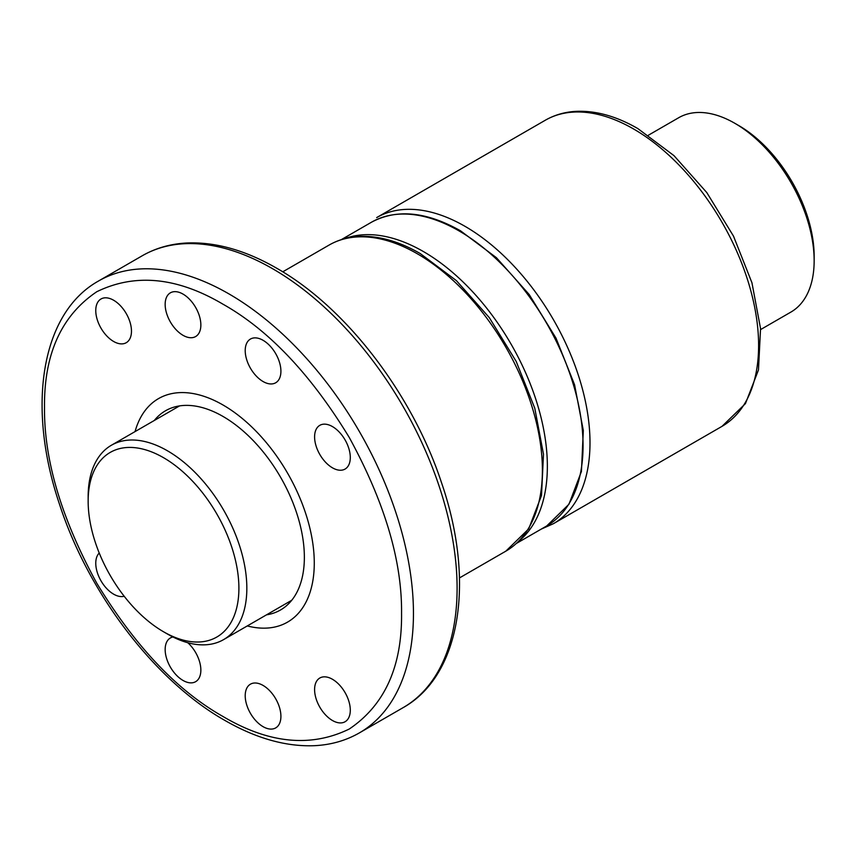 <?xml version="1.0" encoding="UTF-8"?>
<svg xmlns="http://www.w3.org/2000/svg" width="857" height="857" viewBox="0 0 857 857"><rect width="100%" height="100%" fill="white"/><g stroke="black" fill="none" stroke-linecap="round" stroke-linejoin="round"><path stroke-width="1.29" d="M760.63 329.559L790.915 312.077A112.213 64.789 -120 0 0 814.15 260.71A112.213 64.789 -120 0 0 734.803 123.279L734.803 123.279A112.213 64.789 -120 0 0 678.701 117.72L648.417 135.202M88.153 501.206L88.153 496.621A112.213 64.789 60 0 1 111.389 445.254A112.213 64.789 60 0 1 167.49 450.814A112.213 64.789 60 0 1 240.796 549.691A112.213 64.789 60 0 1 223.602 639.611A112.213 64.789 60 0 1 167.49 634.051L163.526 631.759A106.6 61.543 60 0 1 88.153 501.206A106.6 61.543 60 0 1 163.526 457.692A106.6 61.543 60 0 1 238.899 588.245A106.6 61.543 60 0 1 163.526 631.759L167.49 634.051M814.15 260.71L814.15 256.125A106.6 61.543 -120 0 0 738.777 125.572L734.803 123.279L738.777 125.572M223.034 405.007A129.043 74.505 60 0 1 307.331 518.721A129.043 74.505 60 0 1 287.556 622.118A129.043 74.505 60 0 1 247.277 625.942A129.043 74.505 60 0 0 287.556 622.118A129.043 74.505 60 0 0 307.331 518.721A129.043 74.505 60 0 0 223.034 405.007A129.043 74.505 60 0 0 158.513 398.612A129.043 74.505 60 0 1 223.034 405.007M178.106 406.732A115.02 66.407 60 0 1 178.674 406.047A115.02 66.407 60 0 0 178.106 406.732M154.303 420.476A115.02 66.407 60 0 1 165.53 410.76A115.02 66.407 60 0 1 223.034 416.459A115.02 66.407 60 0 1 298.172 517.81A115.02 66.407 60 0 1 280.539 609.97A115.02 66.407 60 0 1 266.516 614.833M135.063 431.585A129.043 74.505 60 0 1 158.513 398.612A129.043 74.505 60 0 0 135.063 431.585M291.198 600.95A115.02 66.407 60 0 1 290.319 601.089A115.02 66.407 60 0 0 291.198 600.95M223.034 304.224C177.281 277.175 135.202 273.008 96.798 291.723C61.383 315.622 43.953 354.145 44.51 407.3C43.953 459.802 61.383 518.453 96.798 583.253C135.202 646.317 177.281 690.742 223.034 716.516C268.787 743.565 310.866 747.733 349.27 729.018C384.686 705.118 402.115 666.585 401.558 613.441C402.115 560.928 384.686 502.277 349.27 437.488C310.866 374.423 268.787 329.999 223.034 304.224M332.452 467.815A25.249 14.58 60 0 1 315.954 445.565A25.249 14.58 60 0 1 319.822 425.329A25.249 14.58 60 0 1 332.452 426.582A25.249 14.58 60 0 1 348.938 448.832A25.249 14.58 60 0 1 345.071 469.058A25.249 14.58 60 0 1 332.452 467.815M113.617 341.472A25.249 14.58 60 0 1 97.12 319.222A25.249 14.58 60 0 1 100.997 298.986A25.249 14.58 60 0 1 113.617 300.239A25.249 14.58 60 0 1 130.114 322.489A25.249 14.58 60 0 1 126.236 342.714A25.249 14.58 60 0 1 113.617 341.472M124.19 596.258A25.249 14.58 60 0 1 113.617 594.158A25.249 14.58 60 0 1 97.687 573.654A25.249 14.58 60 0 1 99.23 553.033M332.452 720.501A25.249 14.58 60 0 1 315.954 698.251A25.249 14.58 60 0 1 319.822 678.016A25.249 14.58 60 0 1 332.452 679.269A25.249 14.58 60 0 1 348.938 701.519A25.249 14.58 60 0 1 345.071 721.744A25.249 14.58 60 0 1 332.452 720.501M263.067 381.526A25.249 14.58 60 0 1 246.57 359.276A25.249 14.58 60 0 1 250.437 339.051A25.249 14.58 60 0 1 263.067 340.304A25.249 14.58 60 0 1 279.553 362.543A25.249 14.58 60 0 1 275.686 382.779A25.249 14.58 60 0 1 263.067 381.526M183.002 335.301A25.249 14.58 60 0 1 166.515 313.062A25.249 14.58 60 0 1 170.382 292.826A25.249 14.58 60 0 1 183.002 294.08A25.249 14.58 60 0 1 199.499 316.329A25.249 14.58 60 0 1 195.632 336.555A25.249 14.58 60 0 1 183.002 335.301M187.79 642.729A25.249 14.58 60 0 1 195.632 681.69A25.249 14.58 60 0 1 183.002 680.437A25.249 14.58 60 0 1 166.515 658.187A25.249 14.58 60 0 1 170.382 637.962A25.249 14.58 60 0 1 172.943 636.987M263.067 726.661A25.249 14.58 60 0 1 246.57 704.411A25.249 14.58 60 0 1 250.437 684.175A25.249 14.58 60 0 1 263.067 685.429A25.249 14.58 60 0 1 279.553 707.678A25.249 14.58 60 0 1 275.686 727.914A25.249 14.58 60 0 1 263.067 726.661M633.644 129.011A176.735 102.037 -120 0 0 545.277 120.248L545.277 120.248C554.747 114.827 565.224 111.849 576.707 111.324C596.311 110.617 616.697 116.37 637.854 128.593L673.988 155.642L706.757 192.514L733.485 236.104L751.943 282.756L760.555 328.595L758.466 369.967L745.451 403.615L722.001 426.358A176.735 102.037 -120 0 0 749.093 284.738A176.735 102.037 -120 0 0 633.644 129.011M545.277 120.248L376.673 217.592A176.735 102.037 60 0 1 465.03 226.344A176.735 102.037 60 0 1 580.489 382.083A176.735 102.037 60 0 1 553.397 523.702L722.001 426.358M459.084 230.929A175.331 101.222 -120 0 0 371.424 222.252C396.641 208.69 426.336 211.54 460.488 230.79L496.428 257.7L529.187 294.519L556 338.119L574.576 384.761L583.317 430.493L581.432 471.457L568.962 504.237L546.745 525.93A175.331 101.222 -120 0 0 573.622 385.436A175.331 101.222 -120 0 0 459.084 230.929M344.546 238.696A175.331 101.222 60 0 1 423.379 251.54A175.331 101.222 60 0 1 535.507 398.355A175.331 101.222 60 0 1 519.063 540.971M417.423 253.833A176.735 102.037 -120 0 0 329.067 245.081C338.033 239.939 347.974 237.057 358.912 236.436C378.376 235.525 398.816 241.224 420.23 253.554L456.417 280.646L489.304 317.636L516.182 361.397L534.779 408.232L543.488 454.199L541.506 495.528L528.705 528.876L505.791 551.19A176.735 102.037 -120 0 0 532.883 409.571A176.735 102.037 -120 0 0 417.423 253.833M403.069 707.678C461.141 675.295 475.239 580.532 441.484 482.577C412.346 394.006 346.057 307.47 276.832 268.305C245.22 250.105 215.032 241.674 186.269 243.024C170.125 243.945 155.428 248.198 142.176 255.804A260.892 150.628 60 0 1 272.622 268.723A260.892 150.628 60 0 1 443.058 498.624A260.892 150.628 60 0 1 403.069 707.678L359.426 732.864A260.892 150.628 60 0 0 399.416 523.82A260.892 150.628 60 0 0 228.98 293.919A260.892 150.628 60 0 0 98.544 281C40.729 313.244 26.46 407.3 59.701 504.816C88.635 593.815 155.213 681.015 224.78 720.362C256.147 738.434 286.131 746.865 314.712 745.676C331.102 744.84 346.003 740.566 359.426 732.864M541.238 529.101L553.397 523.702M546.745 525.93L516.546 543.359M371.424 222.252L341.225 239.681M291.766 600.254L223.602 639.611M179.552 405.907L111.389 445.254M505.791 551.19L459.47 577.929M329.067 245.081L282.746 271.83M142.176 255.804L98.544 281"/></g></svg>
